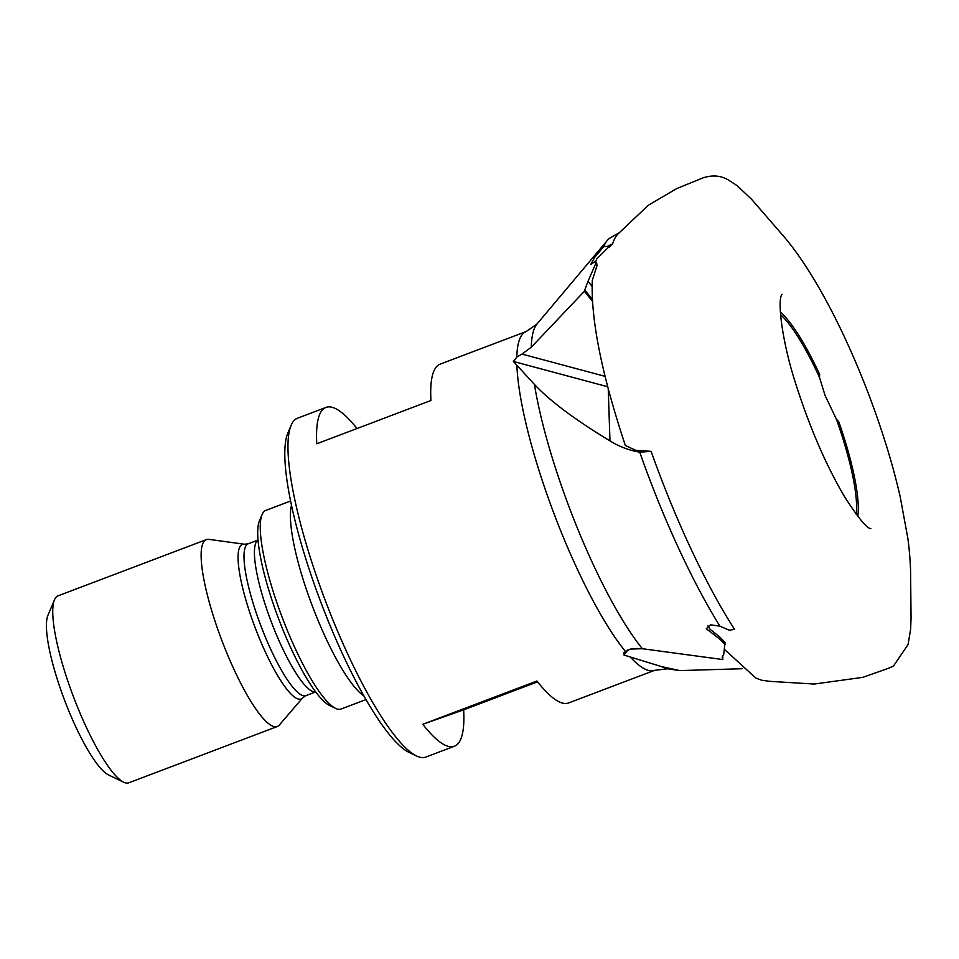 <?xml version="1.0" encoding="UTF-8"?>
<svg xmlns="http://www.w3.org/2000/svg" width="959" height="959" viewBox="0 0 959 959"><rect width="100%" height="100%" fill="white"/><g stroke="black" fill="none" stroke-linecap="round" stroke-linejoin="round"><path stroke-width="1.44" d="M607.73 386.753L513.377 361.459L534.451 384.427A185.686 39.547 69.2 0 0 642.386 648.728L722.822 659.552L722.798 655.465M592.386 301.174L584.379 291.284L584.738 290.241L592.29 299.58M592.051 286.285L588.011 281.299L595.611 263.893L597.013 265.631L592.314 280.316C590.72 319.323 601.737 374.394 625.364 445.527L635.949 450.394L651.113 451.329A240.961 51.318 69.2 0 0 734.534 629.32L729.331 630.231L719.945 626.191L710.487 624.8L706.339 628.744L720.197 639.485L720.137 637.351L710.116 629.296L707.862 625.807M722.678 655.596L722.786 658.917L722.115 657.143L723.649 654.817L725.064 642.506L720.137 637.351M619.286 232.701L610.691 237.592A239.187 50.935 69.2 0 0 607.203 240.565A239.187 50.935 69.2 0 0 603.691 246.643L594.868 257.072L590.756 264.432L595.299 261.387L596.666 263.078L597.013 265.631M603.691 246.643L608.126 246.283L608.965 247.314L612.621 243.898L608.006 246.031M608.725 247.026L596.726 258.978L595.383 262.634M592.278 299.28L584.75 289.99L588.011 281.299M262.107 514.539L259.481 520.749A101.21 21.554 69.2 0 0 278.733 619.082A101.21 21.554 69.2 0 0 329.512 705.464L335.59 708.377A106.197 22.62 -110.8 0 1 282.126 617.236A106.197 22.62 -110.8 0 1 262.107 514.539A106.197 22.62 -110.8 0 1 265.811 510.404L290.637 500.994M365.93 699.602L341.104 709.013A106.197 22.62 -110.8 0 1 335.59 708.377M534.451 384.427C549.771 400.85 574.944 419.67 609.972 440.888C619.202 446.594 629.128 450.358 639.737 452.168L651.113 451.329M639.737 452.168A239.187 50.935 69.2 0 0 719.945 626.191M628.061 649.699L624.033 655.081L661.746 666.661L679.739 670.593L742.242 668.723M720.197 639.485L725.124 644.7M624.033 655.081L623.614 652.695L630.339 649.063L642.386 648.728M595.299 261.387L595.611 263.893M584.379 291.284L531.274 347.218L522.032 354.087L605.093 376.36M724.477 649.411L755.884 678.085L761.47 680.183L769.765 681.346L814.263 684.043L862.836 677.342L888.022 668.459L893.416 666.121L908.089 644.508L910.654 628.996L911.05 617.596L910.582 571.864C910.559 566.397 909.528 549.735 907.777 537.891L900.129 496.474C892.829 464.516 882.352 430.483 868.698 394.365C844.004 329.776 813.819 272.236 784.87 237.688L751.353 199.04L737.099 185.662L729.535 180.724C721.767 175.605 712.933 174.658 703.031 177.883L676.754 188.551L648.284 205.274L618.064 233.924A240.961 51.318 69.2 0 0 612.717 243.598A240.961 51.318 69.2 0 0 612.621 243.898M513.377 361.459L516.817 357.024L522.032 354.087M357 428.529A181.167 38.588 69.2 0 0 326 407.419L297.458 418.232A181.167 38.588 69.2 0 0 291.14 425.293A181.167 38.588 69.2 0 0 325.592 601.317A181.167 38.588 69.2 0 0 416.482 755.956A181.167 38.588 69.2 0 0 425.892 757.047L454.434 746.234A181.167 38.588 69.2 0 0 463.641 709.864L537.579 681.837M630.926 657.706A181.167 38.588 69.2 0 0 654.649 670.329L568.579 702.959A181.167 38.588 -110.8 0 1 536.932 681.01L422.775 724.285A181.167 38.588 69.2 0 0 454.434 746.234M326 407.419A181.167 38.588 69.2 0 0 316.782 443.777L430.939 400.502A181.167 38.588 -110.8 0 1 440.145 364.144L526.215 331.514A181.167 38.588 69.2 0 0 516.817 357.024M291.14 425.293L287.856 433.048A174.922 37.257 69.2 0 0 321.133 603.007A174.922 37.257 69.2 0 0 408.882 752.312L416.482 755.956M302.732 697.792A82.666 17.61 69.2 0 1 255.274 627.977A82.666 17.61 69.2 0 1 244.521 544.232L208.906 539.366A99.952 21.29 69.2 0 0 206.389 539.605A99.952 21.29 69.2 0 0 221.913 640.624A99.952 21.29 69.2 0 0 277.247 726.538A99.952 21.29 69.2 0 0 279.297 725.052L302.732 697.792L305.849 695.659L315.655 691.942A81.215 17.298 69.2 0 1 271.301 621.9A81.215 17.298 69.2 0 1 258.079 540.121M206.389 539.605L57.984 595.863A99.952 21.29 69.2 0 0 54.495 599.759A99.952 21.29 69.2 0 0 73.507 696.881A99.952 21.29 69.2 0 0 123.663 782.196A99.952 21.29 69.2 0 0 128.854 782.796L277.247 726.538M54.495 599.759L47.95 615.282A87.461 18.629 69.2 0 0 64.589 700.262A87.461 18.629 69.2 0 0 108.463 774.908L123.663 782.196M463.641 709.864L422.775 724.285M291.524 505.225A106.197 22.62 69.2 0 0 312.262 605.812A106.197 22.62 69.2 0 0 363.785 695.85M856.243 514.324A115.32 24.562 69.2 0 0 836.38 419.155L825.112 395.564L819.489 377.414L819.645 374.394A117.106 24.946 69.2 0 0 780.386 312.143M857.802 516.35A117.106 24.946 69.2 0 0 838.837 421.912L836.38 419.155M819.489 377.414A115.32 24.562 69.2 0 0 780.566 314.684M609.972 440.888L608.234 388.659M661.746 666.661A185.686 39.547 69.2 0 0 667.74 668.819L679.739 670.593M516.901 365.703A181.167 38.588 69.2 0 0 625.244 651.185M526.215 331.514L537.016 323.974A185.686 39.547 69.2 0 0 531.274 347.218M244.521 544.232L248.273 543.777A81.215 17.298 69.2 0 0 260.884 625.843A81.215 17.298 69.2 0 0 305.849 695.659M667.74 668.819L654.649 670.329M537.016 323.974L607.203 240.565M248.273 543.777L258.079 540.061M870.844 528.625L870.364 528.613C866.385 527.81 857.826 517.261 844.699 496.954C826.238 465.63 810.091 428.409 796.234 385.302C782.388 343.154 777.677 303.727 781.333 295.492L781.669 294.629M781.261 295.384L782.017 294.305M869.573 528.325L870.364 528.613"/></g></svg>
